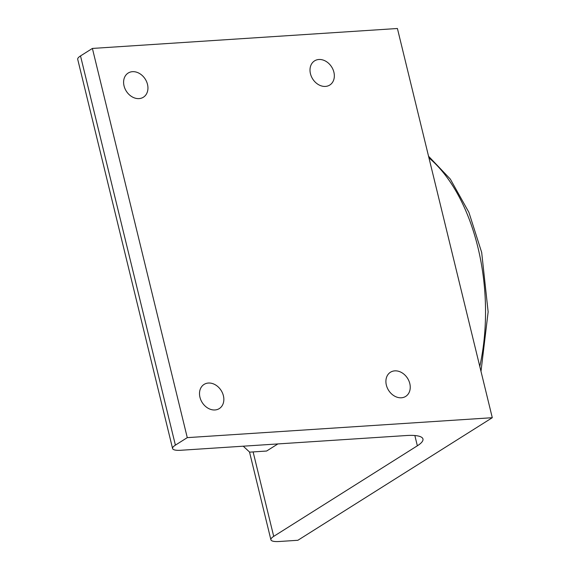<?xml version="1.0" encoding="UTF-8"?>
<svg xmlns="http://www.w3.org/2000/svg" width="570" height="570" viewBox="0 0 570 570"><rect width="100%" height="100%" fill="white"/><g stroke="black" fill="none" stroke-linecap="round" stroke-linejoin="round"><path stroke-width="0.85" d="M243.248 446.189L249.667 452.145L266.61 451.034L277.889 443.923M492.288 417.703L297.875 540.282L279.236 541.5A18.582 4.51 -13.7 0 1 270.9 539.776A18.582 4.51 -13.7 0 1 273.707 536.37L417.354 445.797A37.164 9.02 166.3 0 0 422.961 438.993A37.164 9.02 166.3 0 0 406.296 435.537L180.925 450.264A18.582 4.51 -13.7 0 1 172.589 448.533A18.582 4.51 -13.7 0 1 175.396 445.134L187.273 437.639L492.288 417.703L397.411 28.5L92.397 48.436L187.273 437.639M325.456 86.419A14.286 11.222 -122.2 0 1 311.341 76.401A14.286 11.222 -122.2 0 1 314.555 60.876A14.286 11.222 -122.2 0 1 318.887 59.494A14.286 11.222 -122.2 0 1 333.001 69.511A14.286 11.222 -122.2 0 1 329.788 85.037A14.286 11.222 -122.2 0 1 325.456 86.419M214.961 409.965A14.286 11.222 -122.2 0 1 200.847 399.948A14.286 11.222 -122.2 0 1 204.06 384.422A14.286 11.222 -122.2 0 1 208.392 383.04A14.286 11.222 -122.2 0 1 222.507 393.058A14.286 11.222 -122.2 0 1 219.293 408.59A14.286 11.222 -122.2 0 1 214.961 409.965M139.059 98.603A14.286 11.222 -122.2 0 1 124.944 88.585A14.286 11.222 -122.2 0 1 128.157 73.06A14.286 11.222 -122.2 0 1 132.489 71.677A14.286 11.222 -122.2 0 1 146.604 81.695A14.286 11.222 -122.2 0 1 143.391 97.221A14.286 11.222 -122.2 0 1 139.059 98.603M401.358 397.782A14.286 11.222 -122.2 0 1 387.244 387.771A14.286 11.222 -122.2 0 1 390.457 372.239A14.286 11.222 -122.2 0 1 394.789 370.863A14.286 11.222 -122.2 0 1 408.904 380.874A14.286 11.222 -122.2 0 1 405.69 396.406A14.286 11.222 -122.2 0 1 401.358 397.782M175.396 445.134L80.513 55.924A18.582 4.51 166.3 0 0 77.712 59.33L172.589 448.533M80.513 55.924L92.397 48.436M428.939 157.847A158.602 90.217 86.3 0 1 477.888 247.302A158.602 90.217 86.3 0 1 479.79 366.424M273.707 536.37L253.116 451.917M414.853 435.523L417.354 445.797M428.547 156.223L450.314 179.08L468.903 212.354L481.678 252.432L488.141 311.904L480.995 371.376M249.503 451.996L270.9 539.776"/></g></svg>
